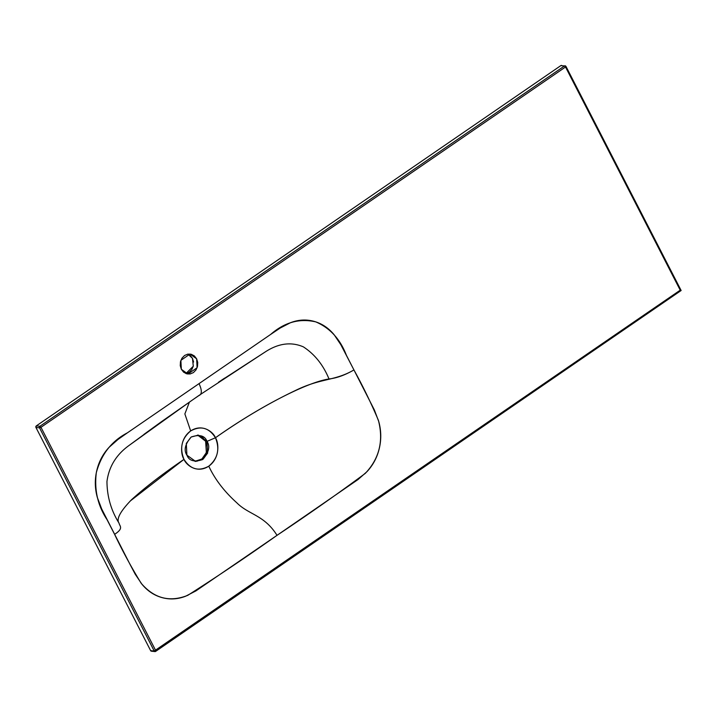 <?xml version="1.0" encoding="UTF-8"?>
<svg xmlns="http://www.w3.org/2000/svg" width="717" height="717" viewBox="0 0 717 717"><rect width="100%" height="100%" fill="white"/><g stroke="black" fill="none" stroke-linecap="round" stroke-linejoin="round"><path stroke-width="1.08" d="M561.635 65.453L561.492 65.426A1.147 1.004 95.9 0 0 560.873 65.588L36.316 425.898L560.873 65.588L564.458 65.964L39.91 426.274L36.316 425.898L39.91 426.274L39.543 427.852L35.949 427.475L36.316 425.898A1.147 1.004 95.9 0 0 35.949 427.475L150.651 650.66L35.949 427.475L39.543 427.852L154.236 651.027L150.651 650.66L155.616 651.412L681.042 290.502L680.218 290.179L565.516 67.004L40.968 427.305L155.67 650.489L680.218 290.179L154.236 651.027L155.67 650.489L155.616 651.412A1.147 1.004 -84.1 0 1 154.236 651.027L39.543 427.852A1.147 1.004 -84.1 0 1 39.91 426.274L564.458 65.964A1.147 1.004 -84.1 0 1 565.838 66.34L564.458 65.964L565.516 67.004L565.838 66.34M114.595 534.344C122.661 551.274 131.525 567.595 141.177 583.288C154.227 598.507 169.759 602.513 187.791 595.325C217.905 576.154 247.652 556.159 277.022 535.339L195.866 590.933L185.586 596.239C177.682 599.295 169.83 599.744 162.033 597.602C154.236 595.46 147.532 590.996 141.93 584.221L135.235 574.245L129.678 563.705L101.697 508.971L97.315 497.41C94.85 488.483 94.662 479.548 96.768 470.603C98.865 461.667 102.961 453.906 109.065 447.336L118.009 439.44L127.42 432.817L270.676 334.418L280.204 328.027L290.484 322.722C298.389 319.665 306.24 319.217 314.037 321.359C321.834 323.51 328.538 327.965 334.14 334.74L340.835 344.716L353.938 369.936L374.382 409.99L378.755 421.551C381.22 430.478 381.408 439.413 379.311 448.358C377.205 457.303 373.109 465.055 367.005 471.625L358.061 479.521L277.022 535.339C264.179 514.797 248.709 514.842 236.771 502.769C224.224 491.459 214.894 479.261 208.781 466.175C198.699 471.687 190.435 469.42 184 459.355C162.49 474.018 145.013 487.461 131.57 499.686C120.232 511.391 116.064 519.216 119.067 523.186C111.108 510.513 107.075 496.621 106.958 481.501C107.075 496.621 111.108 510.513 119.067 523.186C119.407 526.027 124.229 528.124 114.595 534.344L107.048 519.664C97.745 505.602 94.178 489.917 96.329 472.628C101.276 454.291 111.637 441.027 127.42 432.817L199.048 383.622C202.185 390.514 202.051 394.52 198.654 395.659L161.244 421.829L129.006 445.49C116.271 454.677 108.921 466.686 106.958 481.501C108.921 466.686 116.271 454.677 129.006 445.49L190.937 401.036M196.628 358.796L197.731 362.47L197.507 366.387L195.983 369.945L193.393 372.607L190.13 373.969L186.698 373.808L183.606 372.168L181.347 369.291L180.245 365.616L180.469 361.7L181.993 358.142L184.583 355.48L187.845 354.117L191.278 354.279L194.361 355.919L196.628 358.796L197.103 367.731L187.953 374.05L181.347 369.291L180.872 360.355L190.023 354.037L196.628 358.796M130.144 501.084L184 459.355C180.72 454.632 179.16 439.171 190.668 430.935C202.436 423.182 213.433 432.163 215.45 437.755L207.007 441.367C204.847 435.658 199.568 434.197 191.179 437.012C185.031 444.19 183.615 450.24 186.913 455.17C189.082 460.879 194.361 462.331 202.75 459.525C208.898 452.346 210.314 446.297 207.007 441.367L215.45 437.755C218.73 442.479 220.298 457.939 208.781 466.175C217.798 458.566 220.02 449.093 215.45 437.755C257.349 408.027 306.401 382.286 329.013 378.979C336.739 378.101 345.047 375.09 353.938 369.936L346.392 355.256C340.154 339.087 329.954 327.965 315.785 321.888C299.491 318.142 284.461 322.318 270.676 334.418L199.048 383.622C202.185 390.514 202.051 394.52 198.654 395.659L201.531 393.741M201.871 393.508L201.423 393.812M202.319 393.221L265.487 351.769C278.555 343.3 291.165 341.65 303.309 346.831C314.655 354.198 323.224 364.917 329.013 378.979C323.224 364.917 314.655 354.198 303.309 346.831C291.165 341.65 278.555 343.3 265.487 351.769L218.488 382.242M277.022 535.339C264.179 514.797 248.709 514.842 236.771 502.769C224.224 491.459 214.894 479.261 208.781 466.175C197.023 473.928 186.017 464.939 184 459.355C179.438 448.017 181.661 438.544 190.668 430.935C200.76 425.423 209.014 427.69 215.45 437.755C242.57 418.692 269.225 402.945 295.413 390.505C320.902 377.94 334.812 381.157 353.938 369.936C362.936 386.23 371.101 403.035 378.406 420.341C383.72 440.865 379.338 458.557 365.258 473.417C336.291 494.829 306.885 515.469 277.022 535.339M152.022 651.036L150.651 650.66A1.147 1.004 95.9 0 0 151.395 651.197M193.59 362.04L192.488 358.366L190.22 355.489M185.981 373.539L189.243 372.177L191.833 369.515L193.357 365.957M197.085 461.165L201.369 459.382L204.766 455.887L206.774 451.208M207.079 446.055L205.627 441.224L202.651 437.442L198.591 435.282M186.913 455.17L186.303 443.42L191.152 437.029L198.331 435.12L207.007 441.367L207.625 453.117L202.777 459.507L195.598 461.416L186.913 455.17M194.907 461.318L201.88 459.005L206.371 452.606L205.627 441.224L197.632 435.067M185.909 373.548L193.294 366.226L192.488 358.366L187.926 354.108M151.404 651.197L154.997 651.574L155.67 650.489L40.968 427.305L565.516 67.004L564.458 65.964M155.616 651.412L155.67 650.489M681.042 290.502L680.218 290.179L565.516 67.004M39.91 426.274L40.968 427.305L39.91 426.274M39.543 427.852L40.968 427.305L39.543 427.852M193.778 399.073L202.14 393.337M189.431 402.085L184.861 413.924L190.668 430.935L184.861 413.924L189.431 402.085M154.997 651.574L681.141 290.502L565.991 66.421L565.086 65.803M218.551 382.197L224.609 378.137M143.911 434.403L161.244 421.829"/></g></svg>
